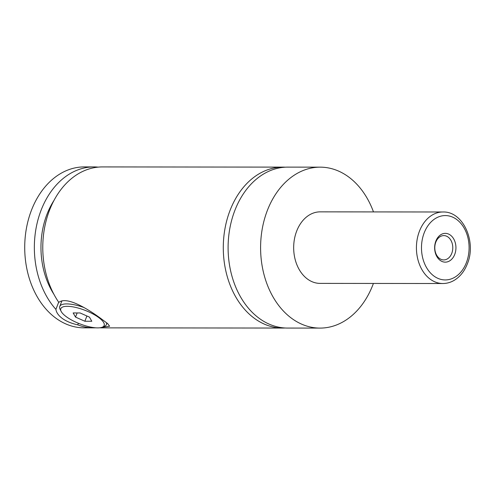 <?xml version="1.0" encoding="UTF-8"?>
<svg xmlns="http://www.w3.org/2000/svg" width="495" height="495" viewBox="0 0 495 495"><rect width="100%" height="100%" fill="white"/><g stroke="black" fill="none" stroke-linecap="round" stroke-linejoin="round"><path stroke-width="0.74" d="M285.139 327.993A80.468 59.518 -89.9 0 1 282.732 328.055A80.468 59.518 -89.9 0 1 230.113 210.245A80.468 59.518 -89.9 0 1 282.905 167.112A80.468 59.518 -89.9 0 1 285.312 167.18M66.837 317.085A23.246 7.246 -158.8 0 0 102.094 327.263A23.246 7.246 -158.8 0 0 98.128 317.122A23.246 7.246 -158.8 0 0 72.152 306.739A23.246 7.246 -158.8 0 0 61.145 311.38A23.246 7.246 -158.8 0 0 66.837 317.085M106.45 322.616A25.035 7.809 21.2 0 1 106.437 324.571A25.035 7.809 21.2 0 1 104.216 326.459L102.094 327.263M58.682 302.197L55.898 309.381C56.399 312.661 58.639 315.754 62.611 318.669C66.701 321.472 71.75 323.532 77.746 324.862L78.365 323.26M101.982 327.3L109.624 326.248L107.675 323.612L101.122 318.706C88.772 309.604 66.862 295.738 58.818 302.389A80.468 59.518 -89.9 0 1 49.587 210.059A80.468 59.518 -89.9 0 1 102.378 166.926L282.905 167.112M435.86 241.077A14.392 10.649 90.1 0 0 440.346 260.506A14.392 10.649 90.1 0 0 454.719 254.436A14.392 10.649 90.1 0 0 450.233 235.001A14.392 10.649 90.1 0 0 435.86 241.077M435.823 242.111A12.158 8.997 90.1 0 0 443.774 259.912A12.158 8.997 90.1 0 0 451.749 253.397A12.158 8.997 90.1 0 0 443.798 235.595A12.158 8.997 90.1 0 0 435.823 242.111M442.846 283.517L320.086 283.387A35.764 26.452 -89.9 0 1 296.703 231.029A35.764 26.452 -89.9 0 1 320.166 211.86L442.92 211.99C463.215 211.173 476.735 241.95 467.299 263.977C464.434 271.266 460.109 276.699 454.323 280.263C450.704 282.416 446.88 283.499 442.846 283.517A35.764 26.452 -89.9 0 1 419.457 231.159A35.764 26.452 -89.9 0 1 442.92 211.99M373.403 283.443A80.468 59.518 -89.9 0 1 372.834 284.959A80.468 59.518 -89.9 0 1 320.042 328.092A80.468 59.518 -89.9 0 1 267.418 210.288A80.468 59.518 -89.9 0 1 320.209 167.155A80.468 59.518 -89.9 0 1 373.478 211.916M320.042 328.092L287.546 328.061A80.468 59.518 -89.9 0 1 234.927 210.251A80.468 59.518 -89.9 0 1 287.719 167.118L320.209 167.155M53.906 294.296A71.528 52.903 -89.9 0 1 47.019 214.199A71.528 52.903 -89.9 0 1 54.005 200.395M55.898 309.381A80.468 59.518 -89.9 0 1 41.165 210.047A80.468 59.518 -89.9 0 1 93.951 166.914A80.468 59.518 -89.9 0 1 98.165 167.124M95.776 327.814A80.468 59.518 -89.9 0 1 93.784 327.857L84.156 327.845A80.468 59.518 -89.9 0 1 31.538 210.041A80.468 59.518 -89.9 0 1 84.323 166.908L93.951 166.914M93.784 327.857A80.468 59.518 -89.9 0 1 77.746 324.862M282.732 328.055L102.211 327.863A80.468 59.518 -89.9 0 1 99.693 327.789M61.145 311.38L60.118 309.356A25.035 7.809 21.2 0 1 59.753 306.467A25.035 7.809 21.2 0 1 84.001 307.525M89.428 317.109L80.097 312.958L73.149 312.951L75.531 317.097L84.862 321.249L91.81 321.255L89.428 317.109M86.903 315.983L84.862 321.249M77.14 312.958L75.531 317.097M466.37 262.69A32.187 23.809 90.1 0 0 456.347 219.242A32.187 23.809 90.1 0 0 424.209 232.817A32.187 23.809 90.1 0 0 434.233 276.266A32.187 23.809 90.1 0 0 466.37 262.69M107.019 323.068L106.437 324.571M61.838 301.09L59.753 306.467"/></g></svg>
